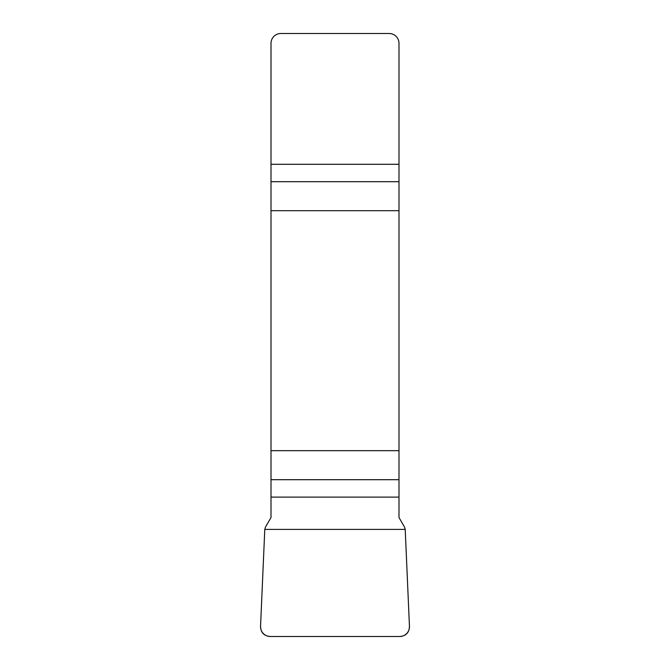 <?xml version="1.0" encoding="UTF-8"?>
<svg xmlns="http://www.w3.org/2000/svg" width="670" height="670" viewBox="0 0 670 670"><rect width="100%" height="100%" fill="white"/><g stroke="black" fill="none" stroke-linecap="round" stroke-linejoin="round"><path stroke-width="1" d="M271.007 497.098L271.007 517.516L265.437 527.164L264.784 529.409L260.555 626.283A9.975 9.849 -48 0 0 270.32 636.5L399.68 636.5A9.975 9.849 -132 0 0 409.445 626.283L405.216 529.409L404.563 527.164L398.993 517.516L398.993 450.675L271.007 450.675L271.007 497.098L398.993 497.098M271.007 210.707L398.993 210.707L398.993 43.349A9.849 9.849 0 0 0 389.144 33.5L280.856 33.5A9.849 9.849 0 0 0 271.007 43.349L271.007 450.675M398.993 210.707L398.993 450.675M409.445 626.224C409.278 632.631 406.003 636.056 399.605 636.5L270.395 636.5C263.997 636.056 260.722 632.631 260.555 626.224L264.784 529.409L405.216 529.409L409.445 626.224M398.993 181.696L271.007 181.696M271.007 164.292L398.993 164.292M271.007 479.695L398.993 479.695"/></g></svg>
